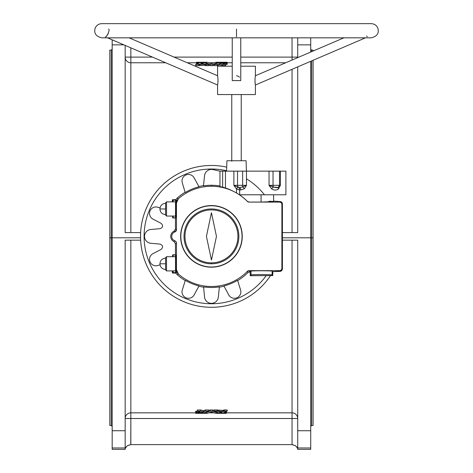 <?xml version="1.0" encoding="UTF-8"?>
<svg xmlns="http://www.w3.org/2000/svg" width="473" height="473" viewBox="0 0 473 473"><rect width="100%" height="100%" fill="white"/><g stroke="black" fill="none" stroke-linecap="round" stroke-linejoin="round"><path stroke-width="0.71" d="M240.574 289.908A6.451 6.451 0 0 1 234.419 298.297A6.451 6.451 0 0 0 240.574 289.908L237.552 280.329A51.119 51.119 0 0 1 223.906 285.958A51.119 51.119 0 0 0 237.552 280.329L240.574 289.908M218.343 297.02A6.924 6.924 0 0 1 211.443 303.341A6.924 6.924 0 0 0 218.343 297.02L219.377 286.88A51.119 51.119 0 0 1 203.514 286.88A51.119 51.119 0 0 0 219.377 286.88L218.343 297.02M194.19 294.827A6.451 6.451 0 0 1 188.467 298.297A6.451 6.451 0 0 0 194.19 294.827L198.985 285.958A51.119 51.119 0 0 1 185.339 280.329A51.119 51.119 0 0 0 198.985 285.958L194.19 294.827M157.917 265.507A6.451 6.451 0 0 1 149.71 260.889A6.451 6.451 0 0 1 152.998 253.634L161.092 249.425C163.404 247.113 163.049 245.333 160.028 244.086L150.804 243.276A6.924 6.924 0 0 1 150.804 229.488L160.028 228.678C163.049 227.43 163.404 225.651 161.092 223.339L152.998 219.129A6.451 6.451 0 0 1 157.917 207.257L160.016 207.919L157.917 207.257A6.451 6.451 0 0 0 152.998 219.129L161.092 223.339C163.404 225.651 163.049 227.43 160.028 228.678L150.804 229.488A6.924 6.924 0 0 0 150.804 243.276L160.028 244.086C163.049 245.333 163.404 247.113 161.092 249.425L152.998 253.634A6.451 6.451 0 0 0 155.978 265.808A6.451 6.451 0 0 0 157.917 265.507L160.016 264.845L157.917 265.507M175.518 255.314L175.518 263.798L176.275 263.798A8.508 0.296 -90 0 0 175.986 255.296L175.518 254.965L175.986 255.296A8.508 0.296 90 0 1 176.275 263.798A8.508 0.296 90 0 1 176.187 269.912L176.488 272.324L175.915 273.128L172.355 273.004L172.734 272.625L172.734 270.893L172.734 272.625L172.355 273.004L172.355 270.893L172.355 273.004L175.915 273.128L177.068 274.571L175.915 273.128L176.488 272.324L176.187 269.912A8.508 0.296 -90 0 0 176.275 263.798L175.518 263.798L175.518 255.314M176.464 229.695L174.886 231.924A2.365 2.365 0 0 0 176.464 229.695L175.453 229.021L175.453 218L172.615 217.905L172.615 216.055L172.615 217.905L175.453 218L175.986 217.468L175.518 217.45L175.986 217.468A8.508 0.296 -90 0 0 176.275 208.965L175.518 208.965L175.518 217.799L175.518 200.475L175.518 208.965L176.275 208.965A8.508 0.296 -90 0 0 176.187 202.852L176.488 200.44L175.518 200.475L175.518 200.126L175.518 200.475L176.488 200.44L176.187 202.852A8.508 0.296 90 0 1 176.275 208.965A8.508 0.296 90 0 1 175.986 217.468L175.453 218L175.453 229.021L176.464 229.695L176.464 202.982L176.464 229.695A2.365 2.365 0 0 1 174.886 231.924L174.076 231.167A5.735 5.735 0 0 0 174.076 241.597L174.886 240.84A4.73 4.73 0 0 1 174.886 231.924A4.73 4.73 0 0 0 174.886 240.84A2.365 2.365 0 0 1 176.464 243.069L175.453 243.743L175.453 254.764L175.986 255.296L175.453 254.764L172.615 254.858L172.615 256.709L172.615 254.858L175.453 254.764L175.453 243.743L176.464 243.069L176.464 269.781A5.67 5.67 0 0 0 178.392 274.044L177.068 274.571A51.38 51.38 0 0 0 185.256 280.59A51.38 51.38 0 0 1 177.068 274.571L178.392 274.044L176.464 269.781L178.392 274.044A50.108 50.108 0 0 0 247.32 271.366A50.108 50.108 0 0 1 178.392 274.044A50.108 50.108 0 0 0 247.32 271.366A2.365 2.365 0 0 1 249.011 270.657L249.543 271.928L247.87 272.625A51.38 51.38 0 0 1 237.635 280.59A51.38 51.38 0 0 0 247.87 272.625L247.32 271.366L249.011 270.657L279.519 270.657A2.365 2.365 0 0 0 281.884 268.292L282.405 268.83L282.405 203.94L282.405 268.83L282.393 203.958L282.393 268.806L281.884 268.292L281.884 204.472A2.365 2.365 0 0 0 279.519 202.107L280.034 201.599L273.613 201.084L280.034 201.599L279.519 202.107L249.011 202.107L279.519 202.107A2.365 2.365 0 0 1 281.884 204.472L282.393 203.958L281.884 204.472M268.948 201.291A67.367 67.367 0 0 1 269.35 201.959A67.367 67.367 0 0 0 268.948 201.291C278.449 201.445 271.295 202.154 261.084 202.066L273.613 201.628L273.613 194.781L278.632 194.781L239.657 194.781L285.899 194.781L285.899 171.143L280.394 171.143C287.667 171.143 287.667 171.143 280.394 171.143L279.519 171.143L280.394 171.143L280.394 185.327L279.401 186.06L280.394 185.327L279.519 185.327L280.394 185.327L278.52 188.875C276.498 190.501 274.198 190.501 271.638 188.875L269.048 185.327L269.048 171.143L279.437 171.143M282.405 203.934L282.393 203.958A2.365 2.359 -135 0 0 280.034 201.599A2.365 2.359 45 0 1 282.393 203.958L282.405 203.934M272.856 271.703L272.732 275.593L250.264 275.712L250.134 271.928L249.543 271.928L250.927 271.135A10.637 0.372 -0 0 1 261.557 270.781A10.637 0.372 -0 0 1 272.188 271.135L272.755 271.703L280.034 271.165L279.519 270.657L280.034 271.165A2.365 2.359 -45 0 0 282.393 268.806A2.365 2.359 135 0 1 280.034 271.165L272.755 271.703L272.188 271.135L272.052 274.919L272.732 275.593L272.856 271.703M266.151 275.694A67.367 67.367 0 0 1 211.443 303.749A67.367 67.367 0 0 0 266.151 275.694M236.5 192.937L236.5 189.005L236.5 192.937A50.15 50.15 0 0 1 247.338 201.356L249.029 202.066L261.084 202.066L261.084 194.781L261.084 202.066L249.011 202.107A2.365 2.365 0 0 1 247.32 201.397A50.108 50.108 0 0 0 211.443 186.273L211.443 185.262L211.443 186.273A50.108 50.108 0 0 0 178.392 198.719L177.068 198.193L175.915 199.636L172.355 199.76L172.355 201.87L172.355 199.76L172.734 200.138L172.734 201.87L172.734 200.138L172.355 199.76L175.915 199.636L177.068 198.193A51.38 51.38 0 0 1 185.103 192.263A51.38 51.38 0 0 0 177.068 198.193L178.392 198.719A50.108 50.108 0 0 1 247.32 201.397L247.338 201.356A50.15 50.15 0 0 0 236.5 192.937C231.853 190.448 228.169 188.798 225.455 187.988L225.455 171.143L222.647 171.143L222.647 187.178L222.647 171.143L219.957 171.143L219.957 174.927L219.957 171.143L269.048 171.143L246.474 171.143L246.474 185.327L244.429 188.745L240.81 189.951L239.663 189.839L239.657 194.781L239.657 190.051L236.5 189.005L233.881 185.327L233.881 171.143L225.455 171.143L225.455 187.988L219.957 186.516L219.957 174.927L219.957 186.516M211.443 185.262A51.119 51.119 0 0 0 203.479 185.889A51.119 51.119 0 0 1 219.957 185.978A51.119 51.119 0 0 0 211.443 185.262M203.508 185.617A51.38 51.38 0 0 0 198.873 186.563A51.38 51.38 0 0 1 203.508 185.617M199.003 186.8A51.119 51.119 0 0 0 185.185 192.529A51.119 51.119 0 0 1 199.003 186.8L194.137 177.836A6.451 6.451 0 0 0 182.282 182.744L185.185 192.529L182.282 182.744A6.451 6.451 0 0 1 194.137 177.836L199.003 186.8M282.405 237.801L310.72 237.801L310.72 61.301L310.72 237.801L282.405 237.801M310.72 52.048L310.72 44.87L297.718 44.87L297.718 57.617L297.718 37.834L297.718 44.87L310.72 44.87L310.72 52.048M297.718 66.876L297.718 232.598L282.405 232.598L297.718 232.598L297.718 66.876M140.635 240.166L140.546 237.801L112.172 237.801L112.172 430.726L125.168 430.726L125.168 240.166L140.635 240.166L125.168 240.166L125.168 449.35L112.172 449.35L112.172 237.801L140.546 237.801L140.635 240.166M226.715 167.135A70.909 70.909 0 0 0 179.746 299.811A70.909 70.909 0 0 0 270.497 275.641A70.909 70.909 0 0 1 144.602 212.72A70.909 70.909 0 0 1 226.715 167.135M246.474 178.841A67.367 67.367 0 0 1 264.431 194.781A67.367 67.367 0 0 0 246.474 178.841M205.442 409.973L205.442 411.132L205.584 409.955L203.674 410.735L200.653 409.967L197.401 409.996L200.653 409.967L203.402 410.735L205.377 410.002M214.168 409.996L222.978 410.351L227.07 409.955L227.211 411.155L224.297 412.361L226.396 412.415L226.396 411.244L226.396 413.319L215.599 413.325L211.585 412.001L207.15 413.337L195.668 413.319L195.822 412.976L205.235 412.964L210.136 411.114L212.897 411.132L217.651 412.964L226.242 412.976L218.414 412.817L214.168 411.155L217.308 411.114L218.402 411.516L227.211 411.155L227.07 409.955L224.078 409.955L224.078 411.114L223.936 409.973L223.936 411.132L223.936 409.973L223.12 410.333L223.12 411.498L222.978 410.351L222.978 411.516L222.978 410.351L218.402 410.351L218.402 411.516L218.402 410.351L218.26 411.498L218.26 410.333L217.45 409.973L217.45 411.132L217.45 409.973L217.308 411.114L217.308 409.955L214.31 409.955L214.168 411.155L218.414 412.817L226.396 412.805L226.242 411.226L226.242 412.391L224.439 412.391M208.575 65.646L204.49 65.25L195.822 65.646L195.68 64.446L198.595 63.24L196.496 63.187L196.496 64.352L196.496 62.282L207.292 62.276L211.301 63.601L215.741 62.265L227.223 62.282L227.07 62.625L217.651 62.637L212.755 64.488L209.994 64.47L205.235 62.637L196.65 62.625L204.478 62.785L208.717 64.446L205.584 64.488L204.49 64.086L195.68 64.446L195.822 65.646L198.814 65.646L198.814 64.488L198.956 65.629L198.956 64.47L198.956 65.629L199.766 65.268L199.766 64.103L199.908 65.25L199.908 64.086L199.908 65.25L204.49 65.25L204.49 64.086L204.49 65.25L204.632 64.103L204.632 65.268L205.442 65.629L205.442 64.47L205.442 65.629L205.584 64.488L205.584 65.646L208.575 65.646L208.717 64.446L204.478 62.785L196.496 62.791L196.65 64.375L196.65 63.205L198.453 63.205M292.048 232.598L292.048 69.306L292.048 232.598M285.722 62.761L240.757 62.761L285.722 62.761M232.243 62.761L227.223 62.761L232.243 62.761M213.938 62.761L208.948 62.761L213.938 62.761M196.496 62.761L187.278 62.761L196.496 62.761M165.68 62.761L130.844 62.761L130.844 232.598L130.844 62.761A5.67 5.664 0 0 1 125.168 57.097L125.168 57.097A5.67 5.664 180 0 0 130.844 62.761L165.68 62.761M227.223 64.352L225.515 64.517L226.053 64.387L226.053 63.222L222.872 63.707L225.361 64.488L222.239 64.476L219.49 63.695L217.45 64.47L214.168 64.446L218.414 62.785L221.689 62.803L220.483 63.299L227.223 62.607L227.223 64.352M225.361 65.646L222.239 65.635L219.49 64.86L217.45 65.629L214.168 65.605L214.168 64.446L214.168 65.605L217.308 65.646L217.308 64.488L217.45 65.629L217.45 64.47L217.45 65.629L219.218 64.866L219.218 63.701L219.49 64.86L219.49 63.695L219.49 64.86L222.239 65.635L222.239 64.476L222.369 65.646L222.369 64.488L222.369 65.646L225.361 65.646L225.491 64.44L222.872 63.707M214.163 65.073L212.755 65.646L209.994 65.629L208.729 65.073L209.994 65.629L209.994 64.47L209.994 65.629L210.136 64.488L210.136 65.646L212.755 65.646L212.755 64.488L212.755 65.646L212.897 64.47L212.897 65.629L214.163 65.073M297.718 57.097A5.67 5.664 0 0 1 297.694 57.629A5.67 5.664 180 0 0 297.718 57.097L292.048 57.097L292.048 37.834L292.048 57.097L297.718 57.097M125.168 45.396L125.168 232.598L140.635 232.598L140.546 237.801L140.635 232.598L125.168 232.598L125.168 45.396M292.048 412.84L292.048 240.166L292.048 412.84A5.67 5.664 180 0 1 297.718 418.504L130.844 418.504L130.844 444.62L292.048 444.62L292.048 418.504L292.048 444.62L130.767 444.62L130.844 418.504L297.718 418.504A5.67 5.664 -0 0 0 292.048 412.84L292.048 418.504L292.048 412.84L226.396 412.84L292.048 412.84M130.844 240.166L130.844 412.84L195.668 412.84L130.844 412.84L130.844 240.166M208.948 412.84L213.938 412.84L208.948 412.84M195.668 411.244L197.377 411.084L196.839 411.214L196.839 412.379L200.014 411.894L197.531 411.114L200.653 411.126L203.402 411.9L205.442 411.132L208.717 411.155L204.478 412.817L201.202 412.799L202.409 412.302L195.668 412.994L195.668 411.244M205.584 409.955L208.717 409.996L208.717 411.155L208.575 409.955L205.584 409.955L205.584 411.114L205.584 409.955M208.729 410.529L210.136 409.955L212.897 409.973L214.157 410.529L212.897 409.973L212.897 411.132L212.897 409.973L212.755 411.114L212.755 409.955L210.136 409.955L210.136 411.114L210.136 409.955L209.994 411.132L209.994 409.973L208.729 410.529M125.168 418.504A5.67 5.664 180 0 1 130.844 412.84L130.844 418.504L130.844 412.84A5.67 5.664 -0 0 0 125.168 418.504L130.844 418.504L125.168 418.504M297.718 240.166L282.405 240.166L297.718 240.166L297.718 430.726L297.718 240.166M297.718 447.972L297.718 430.726L310.72 430.726L310.72 237.801L310.72 449.35L297.718 449.35L297.718 447.972L297.718 449.35L310.72 449.35L310.72 447.972L297.718 447.972L310.72 447.972L310.72 430.726L297.718 430.726L297.718 447.972M123.944 44.87L112.172 44.87L112.172 237.801L112.172 39.827L112.172 44.87L123.944 44.87M112.172 49.18L111.226 50.126L109.807 50.126L109.807 237.801L111.226 237.801L111.226 425.475L111.226 237.801L112.172 237.801L111.226 237.801L111.226 50.126L111.226 237.801L109.807 237.801L109.807 425.475L111.226 425.475L112.172 426.421M310.72 37.834L310.72 44.87L310.72 37.834M310.72 426.421L311.666 425.475L313.085 425.475L313.085 237.801L311.666 237.801L311.666 60.899L311.666 237.801L310.72 237.801L311.666 237.801L311.666 425.475L311.666 237.801L313.085 237.801L313.085 60.29M311.666 51.64L311.666 50.126L311.666 51.64M313.085 51.031L313.085 50.126L311.666 50.126L310.72 49.18M130.844 57.097L152.466 57.097L130.844 57.097L130.844 62.761L130.844 57.097L125.168 57.097L130.844 57.097L130.844 47.832L130.844 57.097M174.07 57.097L232.243 57.097L174.07 57.097M240.757 57.097L292.048 57.097L292.048 60.047L292.048 57.097L240.757 57.097M130.844 37.834L130.844 38.573L130.844 37.834M125.168 449.35L125.168 447.972L112.172 447.972L112.172 449.35L125.168 449.35C125.244 447.056 127.107 445.483 130.767 444.62C127.107 445.483 125.244 447.056 125.168 449.35L125.286 448.824L125.168 449.35M292.125 444.62L292.125 444.62C295.785 445.483 297.647 447.056 297.718 449.35C297.647 447.056 295.785 445.483 292.125 444.62L295.542 445.767M297.718 449.35L297.606 448.824M297.322 448.014L296.281 446.435M125.57 448.014L126.604 446.435L125.57 448.014M127.343 445.767L130.767 444.62L127.343 445.767M125.168 447.972L125.168 430.726L112.172 430.726L112.172 447.972L125.168 447.972M205.093 62.992L205.093 62.625L205.093 62.992M205.235 63.039L205.235 62.637L205.235 63.039M217.651 63.039L217.651 62.637L217.651 63.039M217.793 62.992L217.793 62.625L217.793 62.992M196.65 62.265L196.65 62.625L205.235 62.637L210.136 64.488L212.897 64.47L217.651 62.637L227.223 62.607L227.07 62.265L215.741 62.265L211.301 63.601L207.292 62.276L196.65 62.265M221.689 63.27L221.547 62.773L220.347 63.264M221.547 62.773L218.414 62.785L214.168 64.446L214.168 65.605M222.943 63.666L226.053 63.222L226.189 64.375L226.189 63.205L226.189 64.375L227.07 64.375L227.07 63.205L226.189 63.205L227.223 63.187L227.223 62.791L220.483 63.299M214.31 64.488L217.45 64.47L219.49 63.695L222.239 64.476L225.361 64.488M198.595 63.24L195.68 64.446L195.822 65.646M195.822 64.488L199.908 64.086L208.575 64.488M203.183 63.595L201.072 63.559L202.054 63.193L203.325 63.583L202.338 63.193L202.338 63.595L202.338 63.193L202.054 63.595L202.054 63.193L201.072 63.559L203.325 63.559M217.793 412.61L217.793 412.976L217.793 412.61M217.651 412.562L217.651 412.964L217.651 412.562M205.235 412.562L205.235 412.964L205.235 412.562M205.093 412.61L205.093 412.976L205.093 412.61M226.242 413.337L226.242 412.976L217.651 412.964L212.755 411.114L209.994 411.132L205.235 412.964L195.668 412.994L195.822 413.337L207.15 413.337L211.585 412.001L215.599 413.325L226.242 413.337M201.202 412.332L201.344 412.828L202.545 412.338M201.344 412.828L204.478 412.817L208.717 411.155L208.717 409.996M203.674 410.735L203.674 411.9L203.674 410.735M203.402 410.735L203.402 411.9L203.402 410.735M200.653 409.967L200.653 411.126L200.653 409.967M200.522 409.955L200.522 411.114L200.522 409.955M197.531 409.955L197.401 411.161L200.014 411.894M199.943 411.936L196.839 412.379L196.703 411.226L196.703 412.391L196.703 411.226L195.822 411.226L195.822 412.391L196.703 412.391L195.668 412.415L195.822 412.828L202.409 412.302M208.575 411.114L205.442 411.132L203.674 411.9L200.653 411.126L197.531 411.114M224.297 412.361L227.211 411.155L227.07 409.955M227.07 411.114L222.978 411.516L214.31 411.114M219.709 412.001L221.819 412.036L220.832 412.409L219.567 412.018L220.548 412.409L220.548 412.001L220.548 412.409L220.832 412.001L220.832 412.409L221.819 412.036L219.567 412.036M241.23 94.559L241.23 160.743L241.23 94.559L255.349 94.559L217.651 94.559L231.77 94.559L231.77 161.216M255.396 75.81L255.408 66.196L240.757 66.196C259.76 66.196 259.76 66.196 240.757 66.196M232.243 66.196C213.24 66.196 213.24 66.196 232.243 66.196L217.592 66.196L217.592 75.751C218.124 78.932 218.124 82.018 217.592 85.01C218.124 82.024 218.124 78.938 217.592 75.751C218.124 78.938 218.124 82.024 217.592 85.01C218.124 82.018 218.124 78.932 217.592 75.751L129.117 37.834L217.592 75.751M107.513 37.834L217.592 85.01L217.592 94.559L255.408 94.559L255.408 85.01C254.876 82.018 254.876 78.932 255.408 75.751C254.876 78.944 254.876 82.03 255.408 85.01L255.361 84.779M240.757 80.593L232.243 80.593L240.757 80.587L240.757 37.834M254.982 82.125L255.154 83.662M365.487 37.834L255.408 85.01C254.876 82.03 254.876 78.944 255.408 75.751C254.876 78.932 254.876 82.018 255.408 85.01L365.487 37.834M236.5 29.066L236.506 36.888L236.5 29.066M367.332 36.675L366.498 36.049M108.66 29.066C110.298 29.462 106.697 37.781 105.308 36.888C106.679 37.793 110.31 29.456 108.66 29.066M106.508 36.049L108.347 33.559M236.506 75.751L238.185 76.159M238.203 76.171L239.533 77.235M175.518 272.288L175.518 263.798L175.518 272.288L176.488 272.324L175.518 272.288L175.518 272.637L175.518 272.288M175.518 270.893L175.518 256.709L175.518 270.893L166.537 270.893L166.537 256.709L166.537 270.893L165.591 269.947L166.537 270.893L175.518 270.893M172.734 256.709L172.734 254.977L175.518 254.965L172.734 254.977L172.734 256.709M172.734 217.787L172.734 216.055L172.734 217.787L173.153 217.805L172.734 217.787M203.621 287.164A51.38 51.38 0 0 1 198.778 286.177A51.38 51.38 0 0 0 203.621 287.164L204.549 297.02A6.924 6.924 0 0 0 211.443 303.341A6.924 6.924 0 0 1 204.549 297.02L203.621 287.164M226.585 170.741A67.367 67.367 0 0 0 144.513 228.761A67.367 67.367 0 0 0 211.443 303.749A67.367 67.367 0 0 1 144.513 228.761A67.367 67.367 0 0 1 226.585 170.741M224.113 286.177A51.38 51.38 0 0 1 219.271 287.164A51.38 51.38 0 0 0 224.113 286.177M279.437 185.327L269.048 185.327L273.039 185.327L273.039 171.143L273.039 185.327L279.519 185.327L279.519 171.143L269.048 171.143L269.048 185.327L271.608 188.851M211.443 262.858A26.476 26.476 0 0 0 234.371 223.144A26.476 26.476 0 0 0 188.52 223.144A26.476 26.476 0 0 0 211.443 262.858A26.476 26.476 0 0 1 188.52 223.144A26.476 26.476 0 0 1 234.371 223.144A26.476 26.476 0 0 1 211.443 262.858L211.443 263.798A27.416 27.416 0 0 1 187.698 222.671A27.416 27.416 0 0 1 235.187 222.671A27.416 27.416 0 0 1 211.443 263.798A27.416 27.416 0 0 0 235.187 222.671A27.416 27.416 0 0 0 187.698 222.671A27.416 27.416 0 0 0 211.443 263.798L211.443 262.858M211.443 205.773A30.609 30.609 0 0 0 184.937 251.689A30.609 30.609 0 0 0 237.954 251.689A30.609 30.609 0 0 0 211.443 205.773A30.609 30.609 0 0 1 237.954 251.689A30.609 30.609 0 0 1 184.937 251.689A30.609 30.609 0 0 1 211.443 205.773L211.443 205.572A30.81 30.81 0 0 1 238.126 251.784A30.81 30.81 0 0 1 184.766 251.784A30.81 30.81 0 0 1 211.443 205.572A30.81 30.81 0 0 0 184.766 251.784A30.81 30.81 0 0 0 238.126 251.784A30.81 30.81 0 0 0 211.443 205.572L211.443 205.773M250.927 271.135L250.134 271.928L250.264 275.712L251.057 274.919L250.927 271.135L251.057 274.919L250.264 275.712L272.732 275.593L272.052 274.919A10.507 0.367 180 0 0 261.557 274.565A10.507 0.367 180 0 0 251.057 274.919A10.507 0.367 -0 0 1 261.557 274.565A10.507 0.367 -0 0 1 272.052 274.919L272.188 271.135A10.637 0.372 180 0 0 261.557 270.781A10.637 0.372 180 0 0 250.927 271.135M247.32 201.397L249.029 202.066L247.32 201.397A2.365 2.365 0 0 0 249.011 202.107L247.32 201.397A50.108 50.108 0 0 0 178.392 198.719A5.67 5.67 0 0 0 176.464 202.982L178.392 198.719L176.464 202.982A5.67 5.67 0 0 1 178.392 198.719M211.443 260.02L206.423 236.382L211.443 212.744L216.468 236.382L211.443 260.02L216.468 236.382L211.443 212.744L206.423 236.382L211.443 260.02M237.529 171.143L237.529 185.327L242.643 185.327L242.643 171.143L233.881 171.143L233.881 185.327L237.529 185.327L237.529 171.143M246.427 171.143L246.066 160.743L226.934 160.743L226.573 171.143L226.934 160.743M178.392 274.044A5.67 5.67 0 0 1 176.464 269.781M175.915 199.636L176.488 200.44L175.915 199.636M281.884 268.292A2.365 2.365 0 0 1 279.519 270.657M282.405 268.824C281.825 272.383 279.744 271.053 272.755 271.709L272.761 271.703M282.393 203.958L282.009 202.615L280.838 201.681L273.613 201.078M176.464 243.069L176.027 241.703L174.886 240.84L176.027 241.703L176.464 243.069A2.365 2.365 0 0 0 174.886 240.84L174.076 241.597L175.453 243.743L174.076 241.597A5.735 5.735 0 0 1 174.076 231.167L174.886 231.924M175.453 229.021L174.076 231.167L175.453 229.021M249.011 270.657A2.365 2.365 0 0 0 247.32 271.366L247.87 272.625L249.543 271.928L249.011 270.657L247.32 271.366M222.647 187.178L225.455 187.988M276.486 187.675L273.459 187.101A2.365 0.81 -50.9 0 0 271.638 188.875C274.198 190.501 276.498 190.501 278.52 188.875L280.394 185.327L280.394 171.143M242.643 171.143L242.643 185.327L246.474 185.327L246.474 171.143L242.643 171.143M273.459 187.101L271.248 186.173L273.459 187.101L278.142 187.474L273.459 187.101A2.365 1.236 -90 0 1 273.039 185.327A2.365 1.236 90 0 0 273.459 187.101L269.048 185.327L273.459 187.101A2.365 0.81 129.1 0 0 271.638 188.875M277.686 187.61L276.782 187.675M242.643 185.327A2.365 0.526 90 0 1 242.483 187.036L246.474 185.327L237.529 185.327A2.365 2.318 90 0 0 239.362 187.639L242.483 187.036A2.365 0.526 -90 0 0 242.643 185.327M237.801 187.166L239.362 187.639A2.365 2.318 -90 0 1 237.529 185.327L233.881 185.327L237.801 187.166L233.881 185.327L236.5 189.005L237.801 187.166L236.5 189.005L239.657 190.051L238.948 187.598L237.801 187.166M242.483 187.036A2.365 1.248 -136.5 0 1 244.429 188.745L246.474 185.327L242.483 187.036L239.362 187.639A2.365 1.922 -81.5 0 1 240.81 189.951L244.429 188.745A2.365 1.248 43.5 0 0 242.483 187.036M239.663 189.839L240.81 189.951A2.365 1.922 98.5 0 0 239.362 187.639L238.948 187.598L239.663 189.839M278.52 188.875A2.365 1.336 44 0 1 278.396 187.338A2.365 1.336 -136 0 0 278.52 188.875L277.231 189.768M275.286 190.028L274.157 189.969M175.518 217.799L173.153 217.805L173.153 216.055L173.153 217.805L175.518 217.799M172.734 200.138L175.518 200.126L172.734 200.138M173.153 272.643L172.734 272.625L173.153 272.643L173.153 270.893L173.153 272.643L175.518 272.637L173.153 272.643M204.561 175.619L203.479 185.889L204.561 175.619A6.924 6.924 0 0 1 212.945 169.588A6.924 6.924 0 0 0 204.561 175.619M219.957 171.143L212.945 169.588L219.957 171.143M185.339 280.329L182.318 289.908A6.451 6.451 0 0 0 188.467 298.297A6.451 6.451 0 0 1 182.318 289.908L185.339 280.329M223.906 285.958L228.701 294.827A6.451 6.451 0 0 0 234.419 298.297A6.451 6.451 0 0 1 228.701 294.827L223.906 285.958M173.153 201.87L173.153 200.12L173.153 201.87M173.153 256.709L173.153 254.959L173.153 256.709M165.591 208.965L159.915 208.965L165.591 208.965M165.591 202.816L165.591 203.289C162.144 203.626 160.252 205.519 159.915 208.965C160.252 212.407 162.144 214.299 165.591 214.636L165.591 202.816L165.591 215.109L166.537 216.055L166.537 201.87L165.591 202.816L166.537 201.87L166.537 216.055L175.518 216.055M166.537 201.87L175.518 201.87L166.537 201.87M165.591 263.798L159.915 263.798L165.591 263.798M175.518 256.709L166.537 256.709L165.591 257.655L165.591 269.947M214.163 65.617L214.163 64.458M225.515 65.617L225.515 64.458M195.668 65.617L195.668 64.458M208.729 65.617L208.729 64.458M208.729 409.985L208.729 411.143M197.377 409.985L197.377 411.143M227.223 409.985L227.223 411.143M214.157 409.985L214.157 411.143M343.883 37.834L255.408 75.751M141.232 37.834L101.772 37.834C95.812 36.397 93.636 33.098 95.25 27.948C96.569 25.217 98.739 23.786 101.772 23.65L371.228 23.65C374.261 23.786 376.431 25.217 377.75 27.948C379.364 33.098 377.188 36.397 371.228 37.834L141.232 37.834M232.243 37.834L232.243 80.587M278.142 187.474L279.519 185.327M165.591 258.128C162.144 258.465 160.252 260.357 159.915 263.798C160.252 267.245 162.144 269.137 165.591 269.474"/></g></svg>
